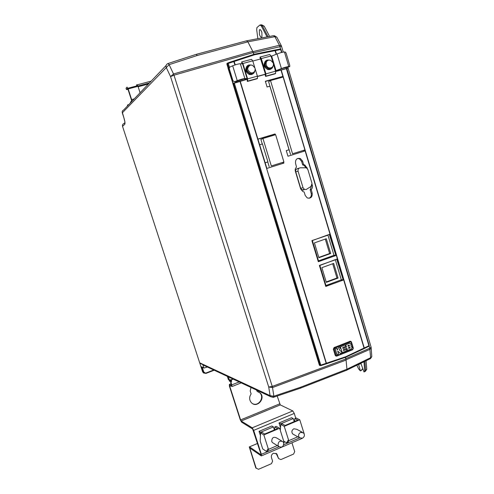 <?xml version="1.0" encoding="UTF-8"?>
<svg xmlns="http://www.w3.org/2000/svg" width="494" height="494" viewBox="0 0 494 494"><rect width="100%" height="100%" fill="white"/><g stroke="black" fill="none" stroke-linecap="round" stroke-linejoin="round"><path stroke-width="0.74" d="M336.896 355.575L336.809 356.081L335.698 355.915L335.309 355.322L333.462 349.233L334.222 347.566L349.962 341.317L351.024 341.459L351.512 342.132L350.431 341.953L334.66 348.221L334.271 349.073L336.13 355.186L336.896 355.575L352.63 349.27L353.012 348.424L351.185 342.348M336.352 356.131L335.191 355.291L333.345 349.202L334.105 347.535L350.542 341.255M352.63 349.27L352.512 349.789L336.914 356.044M336.988 354.612L335.253 348.906L336.815 348.307L335.259 348.906L336.988 354.612L338.551 354.007L337.711 351.049L340.261 353.346L337.779 351.111M343.583 350.586L346.541 349.4L343.583 350.592L343.336 349.647L346.881 348.208L347.449 350.481L351.29 348.9L352.117 347.683L350.956 345.485L350.981 344.195L350.505 343.497L349.32 343.33L350.042 343.274M347.449 350.481L346.874 348.214M345.732 344.793L349.314 343.33L345.732 344.793L346.522 347.035L345.732 344.793M342.978 348.468L346.516 347.035L342.978 348.468L342.675 347.597L345.757 346.356L345.263 344.985L338.588 347.622L345.263 344.985M337.359 349.913L338.581 347.622L337.359 349.919L336.815 348.307M334.271 349.073L333.345 349.202M336.13 355.186L335.191 355.291M340.261 353.346L346.856 350.721L346.541 349.4M340.502 347.084L339.353 349.845L342.095 352.333L340.502 347.084L342.089 352.327M349.394 345.059L349.295 345.843L349.394 345.059L347.875 345.497L348.147 346.331L349.301 345.843L348.147 346.331M349.666 347.035L348.511 347.529L348.77 348.474L349.931 347.986L350.067 347.091L349.666 347.035M350.067 347.091L349.925 347.98L348.77 348.468M259.424 34.413C260.289 36.84 261.128 37.668 261.95 36.877L261.888 32.419C261.005 29.955 260.159 29.14 259.344 29.967L259.424 34.413M273.102 66.023C272.713 67.752 271.719 68.864 270.132 69.364L268.106 69.388C263.574 68.58 262.95 60.997 267.34 60.07L269.335 60.04M271.132 68.938L269.86 69.543L267.834 69.574C263.574 67.233 262.95 64.288 265.963 60.743M254.904 70.722C254.571 72.587 253.552 73.791 251.854 74.341L249.674 74.341C245.148 73.421 244.616 65.912 249.013 64.986L251.1 64.967M252.94 73.859L251.588 74.52L249.414 74.52C245.228 72.167 244.61 69.234 247.55 65.714M298.08 171.22L303.05 187.739L304.415 189.393L306.163 189.529L310.992 186.466L312.017 183.422L307.855 169.522L306.379 167.799L300.259 167.799C298.493 168.145 297.765 169.288 298.08 171.22L295.752 171.875C295.437 169.955 296.159 168.825 297.913 168.479L299.216 168.102M266.624 61.133C264.006 64.171 264.537 66.702 268.205 68.728L269.934 68.697L271.669 67.579M271.928 67.419L270.212 68.518L268.483 68.543C264.5 66.048 264.216 63.405 267.625 60.601M248.21 66.103C245.654 69.123 246.185 71.642 249.791 73.674L251.65 73.674L253.447 72.495M253.7 72.328L251.909 73.489L250.05 73.495C246.123 70.994 245.845 68.339 249.217 65.548M268.613 60.151L270.589 60.212L273.293 63.065C273.781 65.461 272.997 67.067 270.934 67.876L269.644 67.968C265.649 67.703 264.759 60.966 268.613 60.151M250.23 65.078L252.348 65.177L254.984 68.011C255.478 70.42 254.682 72.038 252.588 72.859L251.199 72.945C246.932 70.562 246.611 67.944 250.23 65.078M231.266 380.862L231.637 381.041L231.031 382.319L230.667 382.14L231.266 380.862L230.988 379.997L231.248 380.911M326.201 281.969L336.97 278.005L332.697 263.753M318.791 257.399L329.634 253.527L325.299 239.077M242.251 63.337L241.862 63.442L241.665 61.941L243.005 63.812L240.35 63.738C238.583 63.825 236.027 64.504 232.68 65.788L229.506 67.246L229.272 68.697L232.989 80.825L234.52 81.726L235.212 81.652L243.647 79.021L247.056 78.818L247.488 78.527L244.87 78.571C243.128 78.713 240.584 79.41 237.237 80.658L234.52 81.726M275.467 73.625L265.605 76.416L275.232 73.773L275.627 73.445L275.473 70.87L281.419 68.586C284.791 67.338 287.249 66.665 288.786 66.573L289.737 66.634L289.737 65.344L286.211 53.469L285.507 52.136L284.445 51.981C282.889 52.018 280.419 52.673 277.048 53.957L271.113 56.31L271.015 55.976L261.307 58.57L260.035 57.057L260.214 58.545L260.505 58.366M338.057 278.06L333.666 263.401L321.884 267.655L326.324 282.377L338.057 278.06L336.97 278.005M330.702 253.508L326.275 238.738L314.412 242.887L318.883 257.72L330.702 253.508L329.634 253.527M275.522 71.025L282.031 68.53L289.737 66.634M304.922 149.941L283.142 77.045L270.508 80.541L292.547 153.776L304.922 149.941L292.547 153.776M319.865 265.389L325.941 285.507L341.329 279.82L335.346 259.813L319.47 265.383M312.375 240.584L318.5 260.863L334 255.318L327.967 235.15L311.912 240.609M283.908 162.013L275.633 134.689L262.95 138.493L271.317 165.947L283.908 162.013L271.317 165.947M290.528 154.461L268.613 81.714L270.508 80.541M303.05 187.739L300.685 188.27L302.044 189.912L303.779 190.048M300.685 188.27L295.752 171.875M335.346 259.813L334.771 259.813M325.941 285.507L325.435 285.47M327.967 235.15L326.904 235.224M318.5 260.863L318.006 260.863M262.277 143.989L260.875 139.388L262.95 138.493M269.187 166.639L267.76 161.958M265.13 162.798L267.927 161.902L262.444 143.933L259.64 144.779L265.136 162.767L267.927 161.902M241.862 61.892L251.495 59.329L252.755 60.848L254.719 67.345M260.245 57.001L269.724 54.476L271.015 55.976M368.944 346.22L369.166 345.615M280.969 49.468L280.32 49.017M282.654 77.175L282.463 76.514L265.352 81.251L267.081 86.981L269.885 86.203L289.033 149.768L286.292 150.645M303.971 151.263L303.699 150.355M281.883 77.391L281.747 76.947L265.414 81.467M311.498 186.028L310.176 189.955L311.201 193.382C311.683 195.661 310.967 197.297 309.053 198.298M297.536 158.506L299.407 158.809L301.612 161.402L302.649 164.86L303.946 165.329L306.033 167.676M325.521 285.742L341.07 279.919M318.105 261.184L333.79 255.392M257.917 139.209L274.151 134.349L274.368 135.072M282.654 162.421L282.945 163.391M275.331 134.782L275.078 133.948L257.905 139.092L259.628 144.785M265.124 162.773L266.853 168.423L283.896 163.094L283.605 162.112M247.34 81.436L247.698 81.115L247.587 78.861L257.393 76.175L257.485 78.422L257.115 78.75L247.34 81.436L247.056 78.818M255.132 68.703L257.393 76.175M243.005 63.812L247.587 78.861M265.828 76.274L265.914 73.847L261.307 58.57M320.118 365.554L319.39 365.165L320.754 365.64L320.791 365.115L345.726 356.736L368.919 345.763L368.802 346.306L364.294 348.542M281.543 52.463L280.666 49.524L254.478 54.797L228.271 63.417L227.901 62.892L227.512 63.72L228.271 63.417L229.463 67.308M242.233 63.862L242.072 63.281M260.214 58.545L260.628 58.434M364.109 348.634L364.282 348.06L281.209 70M345.744 357.224L364.01 348.684L364.072 348.159L304.854 149.966M276.486 54.186L275.393 50.53L274.831 50.061M276.263 54.272L274.769 50.073L254.132 54.272M254.478 54.797L254.07 54.284L233.773 60.929M289.033 149.768L286.279 150.614L287.971 156.228L304.73 151.028L304.452 150.102M281.747 76.947L282.463 76.514M307.361 168.565L304.934 165.076L303.612 164.576L302.575 161.106L300.383 158.531C296.869 157.889 295.251 159.482 295.542 163.316L296.511 167.077C295.326 168.219 294.949 169.64 295.381 171.338L300.71 189.023L302.822 191.53L304.181 192.036L305.218 195.482L307.293 197.964C310.825 198.644 312.455 197.05 312.189 193.191L311.232 189.468C312.399 188.325 312.77 186.911 312.35 185.231L312.128 184.497M343.151 279.832L336.71 259.115L319.439 265.611L325.781 286.427L343.003 280.16L343.151 279.832L341.305 279.734M335.809 255.268L329.319 234.384L311.924 240.726L318.327 261.715L335.661 255.596L335.809 255.268L333.993 255.293M265.605 76.416L265.204 75.1L265.457 74.143L260.437 58.385M326.423 363.812L345.646 357.267L345.726 356.736M274.151 134.349L275.078 133.948M257.905 139.092L252.273 120.709L257.887 139.098M232.872 83.603L319.39 365.165L232.964 83.554L247.204 79.312M232.964 83.554L228.018 68.289L229.364 67.468M232.73 83.64L236.484 82.072L247.161 79.151M320.816 365.622L326.157 363.905L326.201 363.38L239.967 81.294M326.225 363.88L326.435 363.3L269.638 177.482M235.218 64.868L234.168 61.447L233.576 60.99M234.971 64.949L233.551 61.003L227.925 62.886M228.228 68.123L226.968 64.016L227.709 62.997M360.991 363.528L358.613 364.51L360.441 370.92L358.724 369.08L356.829 365.227M363.979 361.75L364.696 370.796L364.628 371.611L364.016 371.957L360.848 363.275M364.696 370.796L365.585 370.358L365.535 371.167L364.899 371.525L365.313 371.272M252.811 61.034L260.863 58.891M271.07 56.162L272.546 55.766M286.353 68.598L368.919 345.763L369.203 345.559L286.835 68.549L275.658 71.519M257.485 76.496L265.5 74.304M286.786 68.839L288.107 68.116L287.786 67.036M275.621 71.364L288.107 68.116M257.442 76.335L265.457 74.143M260.394 24.916L260.956 24.817L262.326 25.744L261.307 25.935L267.063 36.914M257.856 38.668L256.695 29.782L256.936 27.559L259.937 25.003L261.307 25.935M227.147 63.312L226.925 64.053L227.512 63.72L228.753 67.758M371.093 347.134L369.784 348.214L370.617 357.705L371.791 356.594L371.729 355.766M369.129 346.01L369.784 348.214L345.819 358.669L346.053 359.836L345.856 358.965L272.25 386.425L272.521 387.555L268.717 387L272.25 386.425L173.999 75.187L253.218 52.525L252.743 51.327L173.524 73.958L173.999 75.187L170.541 76.595L173.524 73.958L169.127 64.665L167.948 63.553C166.355 64.239 165.762 65.492 166.169 67.308L170.541 76.595L268.717 387L270.088 395.651L273.867 396.219L272.521 387.555L346.084 360.077L346.936 369.216L300.543 387.247L273.867 396.219L273.855 397.133L270.712 396.719L270.088 395.651L199.681 362.806L122.543 126.371L124.766 124.278C125.204 123.481 124.976 121.518 124.068 118.387L122.253 112.737M196.408 54.303L246.481 40.829L247.871 41.842L274.892 36.686L279.425 45.281L280.678 49.085M283.284 52.08L281.321 45.689L279.425 45.281L252.897 51.635L253.373 52.833L281.574 46.331M362.775 368.703L361.373 370.463M364.875 361.318L365.585 370.358L366.739 369.228L366.678 368.431M370.42 358.619L369.901 358.94L370.562 358.545L370.617 357.705L346.936 369.216L346.862 370.123L300.537 388.136L300.543 387.247M371.099 347.356L371.179 348.214L370 349.32L346.047 359.78M253.836 54.365L253.373 52.833M345.819 358.669L345.411 357.31M246.901 40.749L273.448 35.698L274.892 36.686L276.794 37.118L281.358 45.763M264.253 26.262L262.326 25.744L268.081 36.723M274.281 35.673L276.819 37.174M166.126 65.461L123.586 110.063C122.37 110.582 121.95 111.502 122.333 112.823L169.127 64.665L197.328 55.464L247.871 41.842L252.743 51.327M197.328 55.464L196.155 54.371L168.164 63.479M226.925 64.053L226.956 63.547M226.882 64.09L228.142 68.191M345.362 357.329L345.856 358.965M253.218 52.525L253.78 54.383M346.282 370.438L346.862 370.123M124.068 118.387L122.179 111.774M273.324 397.318L300.537 388.136M300.105 388.395L300.531 388.148M207.424 367.023L203.96 368.055L202.843 364.634L204.522 365.665M202.843 364.634L199.86 363.201L202.886 364.621M199.817 363.22L202.633 371.84L203.985 373.186M128.557 104.858L127.545 104.944L127.779 105.667M199.86 363.201L199.681 362.806M151.176 81.14L137.332 84.795L137.74 86.055L149.441 82.961M148.428 84.023L138.141 86.746M127.489 105.975L127.545 104.944M124.778 122.747L123.963 123.525C122.716 124.05 122.246 124.994 122.543 126.371M137.74 86.055L136.943 86.147L137.246 85.783L127.934 88.247M137.332 84.795L136.554 84.838L136.887 85.876M134.251 98.88L131.632 99.59L128.181 88.92L127.032 87.105L126.05 88.265L126.464 89.525L127.446 88.377L127.952 89.179L131.398 99.837L131.565 101.011L130.533 102.104L130.441 102.882M126.464 89.525L128.032 89.42M128.181 88.92L137.999 86.32L140.08 92.773M131.632 99.59L132.015 101.227M230.822 381.813L229.469 381.158L229.148 379.972M230.704 380.059L230.686 380.781L229.099 380.016M302.408 438.234L299.413 437.69C298.03 435.603 298.419 433.837 300.58 432.398L303.551 432.917C304.965 435.004 304.582 436.77 302.408 438.234M293.949 434.652L292.689 433.954C291.33 431.91 291.713 430.181 293.837 428.773L296.752 429.292L302.235 432.219M276.066 453.307L278.597 458.568L276.801 453.875L273.497 453.239C271.737 454.208 271.064 455.672 271.478 457.629L272.608 461.161L271.459 463.675L258.51 469.3L255.812 467.985L249.26 446.94L257.547 443.47M250.995 387.469L250.192 390.995L251.125 393.916C249.062 397.071 249.167 400.01 251.44 402.746C256.942 408.655 266.124 398.189 260.097 392.921L257.232 391.458L256.837 390.211M283.723 442.92C283.587 446.774 281.913 447.947 278.69 446.446L278.054 445.347C278.184 441.513 279.851 440.327 283.068 441.797L283.723 442.92M273.534 443.235L272.348 442.501L271.731 441.42C271.848 437.665 273.491 436.511 276.646 437.95L281.821 441.049M259.06 431.33L260.604 432.275L273.41 426.896L271.805 425.989L259.06 431.33L260.449 435.659M273.41 426.896L274.38 429.953M260.604 432.275L260.783 432.837M279.635 428.273L276.214 426.359L274.843 426.933L277.708 428.551L264.716 434.022L261.962 432.343L260.573 432.923L263.839 434.93L279.635 428.273L284.18 442.63L283.692 442.834M277.295 445.576L268.452 449.361L263.839 434.93M274.843 426.933L274.633 429.848M268.785 449.219L267.89 450.868L266.507 451.46L267.853 448.972L268.452 449.361M260.573 432.923L260.196 441.031L262.734 448.947L266.507 451.46M233.341 379.188L229.407 380.096L228.395 379.608L227.351 376.379M231.637 381.041L231.278 379.923M277.183 396.009L280.277 404.907L292.788 410.934L294.27 413.422L295.752 418.152M301.877 438.4L301.525 438.666M291.935 442.785L294.708 451.584L293.578 454.066L280.864 459.587L278.597 458.568M231.031 382.319L232.1 386.499L229.759 385.555L229.766 386.327L240.603 419.912L241.189 420.999L252.255 427.81L253.669 430.379L261.357 454.319L261.277 455.9L249.773 448.021L256.201 468.275M230.667 382.14L231.593 385.406L229.389 384.412L229.407 386.147L240.232 419.684L241.554 422.129L252.632 428.983L260.937 454.035L260.9 454.739L249.532 446.866M279.03 422.963L280.672 423.852L293.269 418.566L291.571 417.708L279.03 422.963L280.512 427.637M256.442 390.025L257.232 391.458M252.632 403.66C258.621 406.883 264.883 397.164 259.702 392.736L258.411 391.816M293.269 418.566L294.22 421.598M280.672 423.852L280.845 424.408M288.984 440.574L287.959 442.272L286.6 442.852L288.132 440.296L288.768 440.667L297.808 436.795M283.704 441.13L286.6 442.852M304.187 433.862L299.784 419.789L296.159 417.98L294.807 418.548L297.845 420.073L285.069 425.451L282.142 423.871L280.777 424.439L280.289 430.342M299.784 419.789L284.241 426.334L288.768 440.667M280.777 424.439L284.241 426.334M294.807 418.548L294.498 421.481M350.431 341.953L349.845 341.286M334.66 348.221L334.105 347.535M335.58 355.884L336.927 356.013L352.654 349.703L353.334 348.196L351.512 342.132L350.901 341.434M232.68 65.788L237.237 80.658M288.786 66.573L284.445 51.981M240.35 63.738L244.87 78.571M281.419 68.586L277.048 53.957M242.61 63.88L247.093 78.602M276.023 70.691L271.657 56.131M275.473 70.87L273.478 64.208M272.818 62.003L271.113 56.31M242.906 63.479L252.755 60.848M319.612 365.48L320.834 365.579L345.757 357.193L364.127 348.597L368.95 346.201L369.203 345.559L286.65 68.543M275.028 50.024L280.228 49.023L281.018 49.48L281.839 52.389M247.556 81.294L257.337 78.608M275.572 71.204L265.914 73.847M233.495 83.214L320.026 365.251L320.791 365.115L234.255 82.924M311.201 193.382L312.189 193.191M310.176 189.955L311.158 189.752M310.238 189.727L311.232 189.468M311.924 185.33L312.35 185.231M306.416 167.812L307.077 167.627M302.828 165.015L303.829 164.768M302.649 164.86L303.612 164.576M301.612 161.402L302.575 161.106M336.241 259.282L337.007 259.282M340.934 280.049L343.003 280.16M328.615 234.631L329.622 234.557M333.623 255.626L335.661 255.596M283.068 77.064L280.981 70.068M240.214 81.226L252.286 120.709M233.187 83.319L228.469 67.944M236.484 82.072L236.231 81.251M362.787 368.74L361.38 370.463L360.478 370.722M286.526 68.376L286.187 67.227M362.72 368.512L361.355 370.296M202.639 367.419L202.268 367.24M202.102 367.159L201.706 366.844L201.75 367.647L203.213 372.13L203.8 372.019L202.336 367.536L201.75 367.647M203.855 367.876L201.706 366.844M273.448 397.374L270.712 396.719L203.188 365.041M214.229 370.216L205.942 373.421L203.682 372.927L202.633 371.84M203.102 372.637L205.992 373.396L203.8 372.019M213.754 369.994L205.924 373.026M128.798 104.605L127.563 104.938M127.841 105.049L127.977 105.463M124.951 122.376L124.766 124.278M229.407 380.096L228.364 376.848M232.087 378.595L232.396 379.559M231.853 384.863L239.226 381.948M229.389 384.412L231.173 383.708M229.766 386.327L230.618 385.987M277.06 454.764L277.474 455.036M240.603 419.912L279.66 403.851M249.878 448.669L250.495 448.404M241.189 420.999L280.277 404.907M252.255 427.81L292.788 410.934M261.357 454.319L279.017 446.749M283.778 444.711L299.648 437.9M253.669 430.379L294.27 413.422M251.199 72.945L250.47 73.581M269.644 67.968L268.878 68.61M304.415 189.393L302.044 189.912M281.883 52.383L280.518 49.036M257.485 78.422L247.698 81.115M275.627 73.445L265.982 76.095M304.934 165.076L303.946 165.329M302.766 165.002L303.754 164.743M300.383 158.531L299.407 158.809M364.628 371.611L365.535 371.167L366.739 369.228L366.079 360.725M259.344 29.967L260.289 29.708M288.088 68.215L371.13 347.251L371.791 356.594L370.562 358.545L346.887 370.068M269.594 36.433L264.222 26.213L261.641 24.78M202.139 367.178L203.96 368.055M124.025 118.437L124.902 121.981M205.992 373.396L214.217 370.216M136.535 84.888L136.857 85.888M299.413 437.69L292.689 433.954M278.69 446.446L272.348 442.501M232.1 386.499L241.22 382.881M259.702 392.736L260.097 392.921M276.387 453.603L276.801 453.875M249.495 446.842L257.535 443.439M261.585 455.814L301.846 438.524"/></g></svg>
